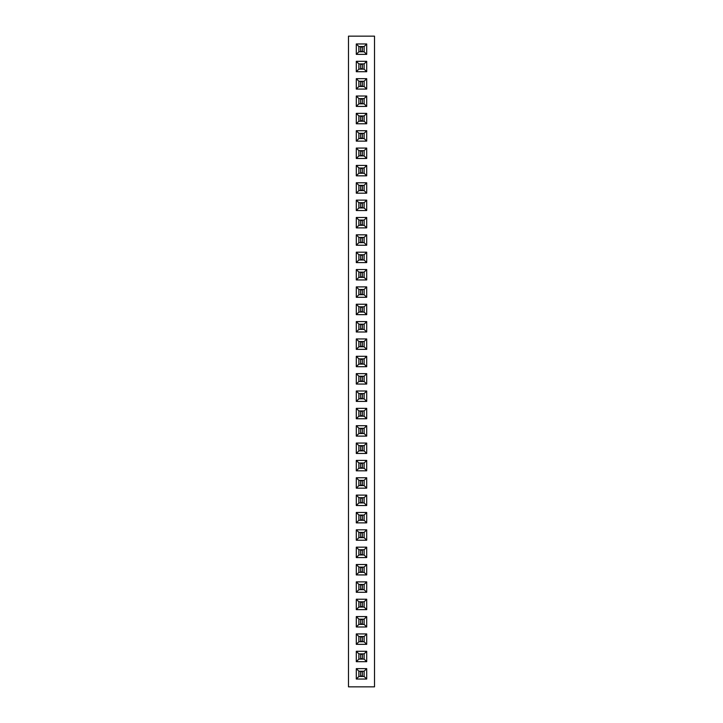 <?xml version="1.0" encoding="UTF-8"?>
<svg xmlns="http://www.w3.org/2000/svg" width="723" height="723" viewBox="0 0 723 723"><rect width="100%" height="100%" fill="white"/><g stroke="black" fill="none" stroke-linecap="round" stroke-linejoin="round"><path stroke-width="1.08" d="M374.514 686.85L374.514 36.15L348.486 36.15L348.486 686.85L374.514 686.85M366.706 227.89L366.706 217.478L356.294 217.478L356.294 227.89L366.706 227.89L364.121 225.305L364.121 220.063L358.879 220.063L358.879 225.305L364.121 225.305L364.103 220.081L358.897 220.081L358.897 225.287L364.103 225.287M356.294 234.83L356.294 245.242L366.706 245.242L366.706 234.83L356.294 234.83L358.879 237.415L358.879 242.657L364.121 242.657L364.121 237.415L358.879 237.415L358.897 242.639L364.103 242.639L364.103 237.433L358.897 237.433M356.294 269.534L356.294 279.946L366.706 279.946L366.706 269.534L356.294 269.534L358.879 272.119L358.879 277.361L364.121 277.361L364.121 272.119L358.879 272.119L358.897 277.343L364.103 277.343L364.103 272.137L358.897 272.137M356.294 252.182L356.294 262.594L366.706 262.594L366.706 252.182L356.294 252.182L358.879 254.767L358.879 260.009L364.121 260.009L364.121 254.767L358.879 254.767L358.897 259.991L364.103 259.991L364.103 254.785L358.897 254.785M356.294 286.886L356.294 297.298L366.706 297.298L366.706 286.886L356.294 286.886L358.879 289.471L358.879 294.713L364.121 294.713L364.121 289.471L358.879 289.471L358.897 294.695L364.103 294.695L364.103 289.489L358.897 289.489M356.294 304.238L356.294 314.65L366.706 314.65L366.706 304.238L356.294 304.238L358.879 306.823L358.879 312.065L364.121 312.065L364.121 306.823L358.879 306.823L358.897 312.047L364.103 312.047L364.103 306.841L358.897 306.841M366.706 390.998L356.294 390.998L356.294 401.41L366.706 401.41L366.706 390.998L364.121 393.583L358.879 393.583L358.879 398.825L364.121 398.825L364.121 393.583L358.897 393.601L358.897 398.807L364.103 398.807L364.103 393.601M356.294 373.646L356.294 384.058L366.706 384.058L366.706 373.646L356.294 373.646L358.879 376.231L358.879 381.473L364.121 381.473L364.121 376.231L358.879 376.231L358.897 381.455L364.103 381.455L364.103 376.249L358.897 376.249M356.294 338.942L356.294 349.354L366.706 349.354L366.706 338.942L356.294 338.942L358.879 341.527L358.879 346.769L364.121 346.769L364.121 341.527L358.879 341.527L358.897 346.751L364.103 346.751L364.103 341.545L358.897 341.545M366.706 356.294L356.294 356.294L356.294 366.706L366.706 366.706L366.706 356.294L364.121 358.879L358.879 358.879L358.879 364.121L364.121 364.121L364.121 358.879L358.897 358.897L358.897 364.103L364.103 364.103L364.103 358.897M356.294 332.002L366.706 332.002L366.706 321.59L356.294 321.59L356.294 332.002L358.879 329.417L364.121 329.417L364.121 324.175L358.879 324.175L358.879 329.417L364.103 329.399L364.103 324.193L358.897 324.193L358.897 329.399M356.294 408.35L356.294 418.762L366.706 418.762L366.706 408.35L356.294 408.35L358.879 410.935L358.879 416.177L364.121 416.177L364.121 410.935L358.879 410.935L358.897 416.159L364.103 416.159L364.103 410.953L358.897 410.953M366.706 182.774L356.294 182.774L356.294 193.186L366.706 193.186L366.706 182.774L364.121 185.359L358.879 185.359L358.879 190.601L364.121 190.601L364.121 185.359L358.897 185.377L358.897 190.583L364.103 190.583L364.103 185.377M356.294 210.538L366.706 210.538L366.706 200.126L356.294 200.126L356.294 210.538L358.879 207.953L364.121 207.953L364.121 202.711L358.879 202.711L358.879 207.953L364.103 207.935L364.103 202.729L358.897 202.729L358.897 207.935M356.294 477.758L356.294 488.17L366.706 488.17L366.706 477.758L356.294 477.758L358.879 480.343L358.879 485.585L364.121 485.585L364.121 480.343L358.879 480.343L358.897 485.567L364.103 485.567L364.103 480.361L358.897 480.361M366.706 460.406L356.294 460.406L356.294 470.818L366.706 470.818L366.706 460.406L364.121 462.991L358.879 462.991L358.879 468.233L364.121 468.233L364.121 462.991L358.897 463.009L358.897 468.215L364.103 468.215L364.103 463.009M356.294 436.114L366.706 436.114L366.706 425.702L356.294 425.702L356.294 436.114L358.879 433.529L364.121 433.529L364.121 428.287L358.879 428.287L358.879 433.529L364.103 433.511L364.103 428.305L358.897 428.305L358.897 433.511M356.294 443.054L356.294 453.466L366.706 453.466L366.706 443.054L356.294 443.054L358.879 445.639L358.879 450.881L364.121 450.881L364.121 445.639L358.879 445.639L358.897 450.863L364.103 450.863L364.103 445.657L358.897 445.657M356.294 626.986L366.706 626.986L366.706 616.574L356.294 616.574L356.294 626.986L358.879 624.401L364.121 624.401L364.121 619.159L358.879 619.159L358.879 624.401L364.103 624.383L364.103 619.177L358.897 619.177L358.897 624.383M356.294 609.634L366.706 609.634L366.706 599.222L356.294 599.222L356.294 609.634L358.879 607.049L364.121 607.049L364.121 601.807L358.879 601.807L358.879 607.049L364.103 607.031L364.103 601.825L358.897 601.825L358.897 607.031M366.706 581.87L356.294 581.87L356.294 592.282L366.706 592.282L366.706 581.87L364.121 584.455L358.879 584.455L358.879 589.697L364.121 589.697L364.121 584.455L358.897 584.473L358.897 589.679L364.103 589.679L364.103 584.473M366.706 574.93L366.706 564.518L356.294 564.518L356.294 574.93L366.706 574.93L364.121 572.345L364.121 567.103L358.879 567.103L358.879 572.345L364.121 572.345L364.103 567.121L358.897 567.121L358.897 572.327L364.103 572.327M356.294 522.874L366.706 522.874L366.706 512.462L356.294 512.462L356.294 522.874L358.879 520.289L364.121 520.289L364.121 515.047L358.879 515.047L358.879 520.289L364.103 520.271L364.103 515.065L358.897 515.065L358.897 520.271M366.706 540.226L366.706 529.814L356.294 529.814L356.294 540.226L366.706 540.226L364.121 537.641L364.121 532.399L358.879 532.399L358.879 537.641L364.121 537.641L364.103 532.417L358.897 532.417L358.897 537.623L364.103 537.623M356.294 557.578L366.706 557.578L366.706 547.166L356.294 547.166L356.294 557.578L358.879 554.993L364.121 554.993L364.121 549.751L358.879 549.751L358.879 554.993L364.103 554.975L364.103 549.769L358.897 549.769L358.897 554.975M366.706 495.11L356.294 495.11L356.294 505.522L366.706 505.522L366.706 495.11L364.121 497.695L358.879 497.695L358.879 502.937L364.121 502.937L364.121 497.695L358.897 497.713L358.897 502.919L364.103 502.919L364.103 497.713M356.294 175.834L366.706 175.834L366.706 165.422L356.294 165.422L356.294 175.834L358.879 173.249L364.121 173.249L364.121 168.007L358.879 168.007L358.879 173.249L364.103 173.231L364.103 168.025L358.897 168.025L358.897 173.231M356.294 96.014L356.294 106.426L366.706 106.426L366.706 96.014L356.294 96.014L358.879 98.599L358.879 103.841L364.121 103.841L364.121 98.599L358.879 98.599L358.897 103.823L364.103 103.823L364.103 98.617L358.897 98.617M366.706 123.778L366.706 113.366L356.294 113.366L356.294 123.778L366.706 123.778L364.121 121.193L364.121 115.951L358.879 115.951L358.879 121.193L364.121 121.193L364.103 115.969L358.897 115.969L358.897 121.175L364.103 121.175M356.294 130.718L356.294 141.13L366.706 141.13L366.706 130.718L356.294 130.718L358.879 133.303L358.879 138.545L364.121 138.545L364.121 133.303L358.879 133.303L358.897 138.527L364.103 138.527L364.103 133.321L358.897 133.321M356.294 148.07L356.294 158.482L366.706 158.482L366.706 148.07L356.294 148.07L358.879 150.655L358.879 155.897L364.121 155.897L364.121 150.655L358.879 150.655L358.897 155.879L364.103 155.879L364.103 150.673L358.897 150.673M356.294 651.278L356.294 661.69L366.706 661.69L366.706 651.278L356.294 651.278L358.879 653.863L358.879 659.105L364.121 659.105L364.121 653.863L358.879 653.863L358.897 659.087L364.103 659.087L364.103 653.881L358.897 653.881M356.294 644.338L366.706 644.338L366.706 633.926L356.294 633.926L356.294 644.338L358.879 641.753L364.121 641.753L364.121 636.511L358.879 636.511L358.879 641.753L364.103 641.735L364.103 636.529L358.897 636.529L358.897 641.735M366.706 43.958L356.294 43.958L356.294 54.37L366.706 54.37L366.706 43.958L364.121 46.543L358.879 46.543L358.879 51.785L364.121 51.785L364.121 46.543L358.897 46.561L358.897 51.767L364.103 51.767L364.103 46.561M356.294 61.31L356.294 71.722L366.706 71.722L366.706 61.31L356.294 61.31L358.879 63.895L358.879 69.137L364.121 69.137L364.121 63.895L358.879 63.895L358.897 69.119L364.103 69.119L364.103 63.913L358.897 63.913M356.294 78.662L356.294 89.074L366.706 89.074L366.706 78.662L356.294 78.662L358.879 81.247L358.879 86.489L364.121 86.489L364.121 81.247L358.879 81.247L358.897 86.471L364.103 86.471L364.103 81.265L358.897 81.265M356.294 679.042L366.706 679.042L366.706 668.63L356.294 668.63L356.294 679.042L358.879 676.457L364.121 676.457L364.121 671.215L358.879 671.215L358.879 676.457L364.103 676.439L364.103 671.233L358.897 671.233L358.897 676.439M366.706 217.478L364.121 220.063M356.294 227.89L358.879 225.305M356.294 217.478L358.879 220.063M356.294 245.242L358.879 242.657M366.706 234.83L364.121 237.415M366.706 245.242L364.121 242.657M356.294 279.946L358.879 277.361M366.706 269.534L364.121 272.119M366.706 279.946L364.121 277.361M356.294 262.594L358.879 260.009M366.706 252.182L364.121 254.767M366.706 262.594L364.121 260.009M356.294 297.298L358.879 294.713M366.706 286.886L364.121 289.471M366.706 297.298L364.121 294.713M356.294 314.65L358.879 312.065M366.706 304.238L364.121 306.823M366.706 314.65L364.121 312.065M356.294 390.998L358.879 393.583M366.706 401.41L364.121 398.825M356.294 401.41L358.879 398.825M356.294 384.058L358.879 381.473M366.706 373.646L364.121 376.231M366.706 384.058L364.121 381.473M356.294 349.354L358.879 346.769M366.706 338.942L364.121 341.527M366.706 349.354L364.121 346.769M356.294 356.294L358.879 358.879M366.706 366.706L364.121 364.121M356.294 366.706L358.879 364.121M366.706 332.002L364.121 329.417M356.294 321.59L358.879 324.175M366.706 321.59L364.121 324.175M356.294 418.762L358.879 416.177M366.706 408.35L364.121 410.935M366.706 418.762L364.121 416.177M356.294 182.774L358.879 185.359M366.706 193.186L364.121 190.601M356.294 193.186L358.879 190.601M366.706 210.538L364.121 207.953M356.294 200.126L358.879 202.711M366.706 200.126L364.121 202.711M356.294 488.17L358.879 485.585M366.706 477.758L364.121 480.343M366.706 488.17L364.121 485.585M356.294 460.406L358.879 462.991M366.706 470.818L364.121 468.233M356.294 470.818L358.879 468.233M366.706 436.114L364.121 433.529M356.294 425.702L358.879 428.287M366.706 425.702L364.121 428.287M356.294 453.466L358.879 450.881M366.706 443.054L364.121 445.639M366.706 453.466L364.121 450.881M366.706 626.986L364.121 624.401M356.294 616.574L358.879 619.159M366.706 616.574L364.121 619.159M366.706 609.634L364.121 607.049M356.294 599.222L358.879 601.807M366.706 599.222L364.121 601.807M356.294 581.87L358.879 584.455M366.706 592.282L364.121 589.697M356.294 592.282L358.879 589.697M366.706 564.518L364.121 567.103M356.294 574.93L358.879 572.345M356.294 564.518L358.879 567.103M366.706 522.874L364.121 520.289M356.294 512.462L358.879 515.047M366.706 512.462L364.121 515.047M366.706 529.814L364.121 532.399M356.294 540.226L358.879 537.641M356.294 529.814L358.879 532.399M366.706 557.578L364.121 554.993M356.294 547.166L358.879 549.751M366.706 547.166L364.121 549.751M356.294 495.11L358.879 497.695M366.706 505.522L364.121 502.937M356.294 505.522L358.879 502.937M366.706 175.834L364.121 173.249M356.294 165.422L358.879 168.007M366.706 165.422L364.121 168.007M356.294 106.426L358.879 103.841M366.706 96.014L364.121 98.599M366.706 106.426L364.121 103.841M366.706 113.366L364.121 115.951M356.294 123.778L358.879 121.193M356.294 113.366L358.879 115.951M356.294 141.13L358.879 138.545M366.706 130.718L364.121 133.303M366.706 141.13L364.121 138.545M356.294 158.482L358.879 155.897M366.706 148.07L364.121 150.655M366.706 158.482L364.121 155.897M356.294 661.69L358.879 659.105M366.706 651.278L364.121 653.863M366.706 661.69L364.121 659.105M366.706 644.338L364.121 641.753M356.294 633.926L358.879 636.511M366.706 633.926L364.121 636.511M356.294 43.958L358.879 46.543M366.706 54.37L364.121 51.785M356.294 54.37L358.879 51.785M356.294 71.722L358.879 69.137M366.706 61.31L364.121 63.895M366.706 71.722L364.121 69.137M356.294 89.074L358.879 86.489M366.706 78.662L364.121 81.247M366.706 89.074L364.121 86.489M366.706 679.042L364.121 676.457M356.294 668.63L358.879 671.215M366.706 668.63L364.121 671.215M360.632 225.287L360.632 220.081M362.368 225.287L362.368 220.081M360.632 224.853L362.368 224.853M360.632 220.515L362.368 220.515M360.632 242.639L360.632 237.433M362.368 242.639L362.368 237.433M360.632 242.205L362.368 242.205M360.632 237.867L362.368 237.867M360.632 277.343L360.632 272.137M362.368 277.343L362.368 272.137M360.632 276.909L362.368 276.909M360.632 272.571L362.368 272.571M360.632 259.991L360.632 254.785M362.368 259.991L362.368 254.785M360.632 259.557L362.368 259.557M360.632 255.219L362.368 255.219M360.632 294.695L360.632 289.489M362.368 294.695L362.368 289.489M360.632 294.261L362.368 294.261M360.632 289.923L362.368 289.923M360.632 312.047L360.632 306.841M362.368 312.047L362.368 306.841M360.632 311.613L362.368 311.613M360.632 307.275L362.368 307.275M360.632 398.807L360.632 393.601M362.368 398.807L362.368 393.601M360.632 398.373L362.368 398.373M360.632 394.035L362.368 394.035M360.632 381.455L360.632 376.249M362.368 381.455L362.368 376.249M360.632 381.021L362.368 381.021M360.632 376.683L362.368 376.683M360.632 346.751L360.632 341.545M362.368 346.751L362.368 341.545M360.632 346.317L362.368 346.317M360.632 341.979L362.368 341.979M360.632 364.103L360.632 358.897M362.368 364.103L362.368 358.897M360.632 363.669L362.368 363.669M360.632 359.331L362.368 359.331M360.632 329.399L360.632 324.193M362.368 329.399L362.368 324.193M360.632 328.965L362.368 328.965M360.632 324.627L362.368 324.627M360.632 416.159L360.632 410.953M362.368 416.159L362.368 410.953M360.632 415.725L362.368 415.725M360.632 411.387L362.368 411.387M360.632 190.583L360.632 185.377M362.368 190.583L362.368 185.377M360.632 190.149L362.368 190.149M360.632 185.811L362.368 185.811M360.632 207.935L360.632 202.729M362.368 207.935L362.368 202.729M360.632 207.501L362.368 207.501M360.632 203.163L362.368 203.163M360.632 485.567L360.632 480.361M362.368 485.567L362.368 480.361M360.632 485.133L362.368 485.133M360.632 480.795L362.368 480.795M360.632 468.215L360.632 463.009M362.368 468.215L362.368 463.009M360.632 467.781L362.368 467.781M360.632 463.443L362.368 463.443M360.632 433.511L360.632 428.305M362.368 433.511L362.368 428.305M360.632 433.077L362.368 433.077M360.632 428.739L362.368 428.739M360.632 450.863L360.632 445.657M362.368 450.863L362.368 445.657M360.632 450.429L362.368 450.429M360.632 446.091L362.368 446.091M360.632 624.383L360.632 619.177M362.368 624.383L362.368 619.177M360.632 623.949L362.368 623.949M360.632 619.611L362.368 619.611M360.632 607.031L360.632 601.825M362.368 607.031L362.368 601.825M360.632 606.597L362.368 606.597M360.632 602.259L362.368 602.259M360.632 589.679L360.632 584.473M362.368 589.679L362.368 584.473M360.632 589.245L362.368 589.245M360.632 584.907L362.368 584.907M360.632 572.327L360.632 567.121M362.368 572.327L362.368 567.121M360.632 571.893L362.368 571.893M360.632 567.555L362.368 567.555M360.632 520.271L360.632 515.065M362.368 520.271L362.368 515.065M360.632 519.837L362.368 519.837M360.632 515.499L362.368 515.499M360.632 537.623L360.632 532.417M362.368 537.623L362.368 532.417M360.632 537.189L362.368 537.189M360.632 532.851L362.368 532.851M360.632 554.975L360.632 549.769M362.368 554.975L362.368 549.769M360.632 554.541L362.368 554.541M360.632 550.203L362.368 550.203M360.632 502.919L360.632 497.713M362.368 502.919L362.368 497.713M360.632 502.485L362.368 502.485M360.632 498.147L362.368 498.147M360.632 173.231L360.632 168.025M362.368 173.231L362.368 168.025M360.632 172.797L362.368 172.797M360.632 168.459L362.368 168.459M360.632 103.823L360.632 98.617M362.368 103.823L362.368 98.617M360.632 103.389L362.368 103.389M360.632 99.051L362.368 99.051M360.632 121.175L360.632 115.969M362.368 121.175L362.368 115.969M360.632 120.741L362.368 120.741M360.632 116.403L362.368 116.403M360.632 138.527L360.632 133.321M362.368 138.527L362.368 133.321M360.632 138.093L362.368 138.093M360.632 133.755L362.368 133.755M360.632 155.879L360.632 150.673M362.368 155.879L362.368 150.673M360.632 155.445L362.368 155.445M360.632 151.107L362.368 151.107M360.632 659.087L360.632 653.881M362.368 659.087L362.368 653.881M360.632 658.653L362.368 658.653M360.632 654.315L362.368 654.315M360.632 641.735L360.632 636.529M362.368 641.735L362.368 636.529M360.632 641.301L362.368 641.301M360.632 636.963L362.368 636.963M360.632 51.767L360.632 46.561M362.368 51.767L362.368 46.561M360.632 51.333L362.368 51.333M360.632 46.995L362.368 46.995M360.632 69.119L360.632 63.913M362.368 69.119L362.368 63.913M360.632 68.685L362.368 68.685M360.632 64.347L362.368 64.347M360.632 86.471L360.632 81.265M362.368 86.471L362.368 81.265M360.632 86.037L362.368 86.037M360.632 81.699L362.368 81.699M360.632 676.439L360.632 671.233M362.368 676.439L362.368 671.233M360.632 676.005L362.368 676.005M360.632 671.667L362.368 671.667"/></g></svg>
